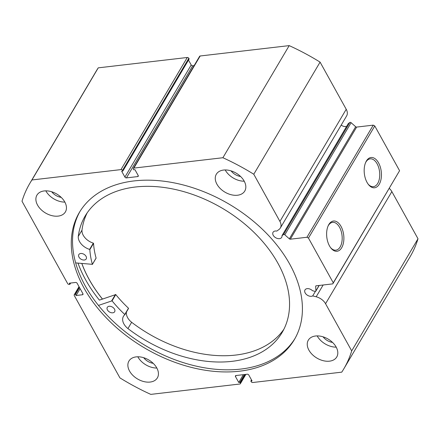 <?xml version="1.0" encoding="UTF-8"?>
<svg xmlns="http://www.w3.org/2000/svg" width="440" height="440" viewBox="0 0 440 440"><rect width="100%" height="100%" fill="white"/><g stroke="black" fill="none" stroke-linecap="round" stroke-linejoin="round"><path stroke-width="0.66" d="M98.461 305.415L112.063 300.839A106.464 71.104 -149.4 0 0 124.779 314.49L124.817 314.738A12.65 8.448 -149.4 0 0 123.453 316.305A12.65 8.448 -149.4 0 0 127.936 328.57A114.411 76.406 -149.4 0 0 230.72 361.477A114.411 76.406 -149.4 0 0 282.161 332.415A114.411 76.406 -149.4 0 0 255.332 233.695A114.411 76.406 -149.4 0 0 136.642 186.874A114.411 76.406 -149.4 0 0 85.201 215.936A114.411 76.406 -149.4 0 0 78.282 236.418A12.65 8.448 -149.4 0 0 89.612 249.403L89.832 249.634A106.464 71.104 -149.4 0 0 92.389 264.33L75.658 262.906M77.99 263.131A129.107 86.218 -149.4 0 0 99.396 300.124L115.77 294.569A106.464 71.104 -149.4 0 0 128.486 308.215L124.856 314.672M112.734 312.818A4.285 2.86 30.6 0 1 108.29 311.064A4.285 2.86 30.6 0 1 107.283 307.368A4.285 2.86 30.6 0 1 109.214 306.279A4.285 2.86 30.6 0 1 113.652 308.033A4.285 2.86 30.6 0 1 114.659 311.729A4.285 2.86 30.6 0 1 112.734 312.818M84.288 260.024A4.285 2.86 30.6 0 1 79.844 258.269A4.285 2.86 30.6 0 1 78.837 254.573A4.285 2.86 30.6 0 1 80.767 253.484A4.285 2.86 30.6 0 1 85.206 255.239A4.285 2.86 30.6 0 1 86.213 258.935A4.285 2.86 30.6 0 1 84.288 260.024M126.445 312.004A12.65 8.448 -149.4 0 0 131.648 322.295A114.411 76.406 -149.4 0 0 234.427 355.201A114.411 76.406 -149.4 0 0 283.905 329.214M87.17 212.867A114.411 76.406 -149.4 0 0 81.994 230.142L78.282 236.418L81.994 230.148A12.65 8.448 -149.4 0 0 93.324 243.128L93.544 243.359A106.464 71.104 -149.4 0 0 96.096 258.06L96.003 258.22M127.936 328.57L131.648 322.295M315.381 291.395L312.714 295.9A5.016 3.35 30.6 0 1 311.432 296.296A5.016 3.35 30.6 0 1 306.191 294.272A5.016 3.35 30.6 0 1 304.992 289.922A5.016 3.35 30.6 0 1 307.192 288.651A5.016 3.35 30.6 0 1 312.466 290.714L315.024 291.363A0.979 0.654 -149.4 0 0 315.403 291.395A0.979 0.654 -149.4 0 0 315.832 291.148A0.979 0.654 -149.4 0 0 315.898 290.879L315.678 286.325A0.979 0.654 30.6 0 1 315.744 286.055A0.979 0.654 30.6 0 1 316.173 285.808L332.789 283.872L333.278 282.827L308.473 238.079L306.95 237.259L290.334 239.195A0.979 0.654 30.6 0 1 289.366 238.849L355.668 126.737L351.115 122.689L284.812 234.801L289.366 238.849M280.329 228.014L346.632 115.901A10.929 7.299 -149.4 0 0 346.225 109.291L279.923 221.403A10.929 7.299 30.6 0 1 280.329 228.014A10.929 7.299 30.6 0 1 278.911 229.554L276.788 231.083A5.016 3.35 -149.4 0 0 275.248 231.017A5.016 3.35 -149.4 0 0 273.048 232.287A5.016 3.35 -149.4 0 0 274.247 236.638A5.016 3.35 -149.4 0 0 279.483 238.662A5.016 3.35 -149.4 0 0 281.683 237.391A5.016 3.35 -149.4 0 0 281.974 235.697L283.541 234.564L349.844 122.452L348.277 123.585L281.974 235.697M346.638 126.352A5.016 3.35 30.6 0 1 345.785 126.55A5.016 3.35 30.6 0 1 341.198 125.092M329.483 245.905A15.23 8.514 -96.6 0 1 328.245 225.643A15.23 8.514 -96.6 0 1 341.022 226.391A15.23 8.514 -96.6 0 1 342.216 246.736A15.23 8.514 -96.6 0 1 330.847 247.979A15.23 8.514 -96.6 0 1 329.483 245.905M330.517 247.539A14.008 7.832 83.4 0 0 335.863 250.173A14.008 7.832 83.4 0 0 341.918 241.736A14.008 7.832 83.4 0 0 339.548 227.288A14.008 7.832 83.4 0 0 332.624 222.354A14.008 7.832 83.4 0 0 328.026 226.144M367.037 182.397A15.23 8.514 -96.6 0 1 365.8 162.135A15.23 8.514 -96.6 0 1 378.576 162.882A15.23 8.514 -96.6 0 1 379.775 183.233A15.23 8.514 -96.6 0 1 368.401 184.476A15.23 8.514 -96.6 0 1 367.037 182.397M368.071 184.036A14.008 7.832 83.4 0 0 373.417 186.67A14.008 7.832 83.4 0 0 379.473 178.228A14.008 7.832 83.4 0 0 377.108 163.785A14.008 7.832 83.4 0 0 370.178 158.846A14.008 7.832 83.4 0 0 365.58 162.641M79.992 211.437A124.883 83.402 -149.4 0 0 111.1 319.319A124.883 83.402 -149.4 0 0 240.834 369.077A124.883 83.402 -149.4 0 0 294.954 338.564M239.586 371.195A124.883 83.402 -149.4 0 0 294.344 339.625A124.883 83.402 -149.4 0 0 264.484 231.303A124.883 83.402 -149.4 0 0 134.112 180.917A124.883 83.402 -149.4 0 0 79.354 212.487A124.883 83.402 -149.4 0 0 109.214 320.815A124.883 83.402 -149.4 0 0 239.586 371.195M136.175 356.884A16.522 11.033 -149.4 0 0 128.931 361.064A16.522 11.033 -149.4 0 0 132.88 375.392A16.522 11.033 -149.4 0 0 150.128 382.058A16.522 11.033 -149.4 0 0 157.371 377.883A16.522 11.033 -149.4 0 0 153.423 363.55A16.522 11.033 -149.4 0 0 136.175 356.884M137.808 356.785A16.522 11.033 -149.4 0 0 156.844 368.043M44.193 190.944A16.522 11.033 -149.4 0 0 36.949 195.118A16.522 11.033 -149.4 0 0 40.898 209.451A16.522 11.033 -149.4 0 0 58.146 216.112A16.522 11.033 -149.4 0 0 65.39 211.937A16.522 11.033 -149.4 0 0 61.441 197.61A16.522 11.033 -149.4 0 0 44.193 190.944M45.826 190.845A16.522 11.033 -149.4 0 0 64.856 202.103M315.552 336A16.522 11.033 -149.4 0 0 308.308 340.175A16.522 11.033 -149.4 0 0 312.257 354.508A16.522 11.033 -149.4 0 0 329.505 361.168A16.522 11.033 -149.4 0 0 336.749 356.994A16.522 11.033 -149.4 0 0 332.8 342.666A16.522 11.033 -149.4 0 0 315.552 336M317.185 335.902A16.522 11.033 -149.4 0 0 336.221 347.155M223.57 170.055A16.522 11.033 -149.4 0 0 216.326 174.235A16.522 11.033 -149.4 0 0 220.275 188.562A16.522 11.033 -149.4 0 0 237.523 195.228A16.522 11.033 -149.4 0 0 244.767 191.054A16.522 11.033 -149.4 0 0 240.818 176.721A16.522 11.033 -149.4 0 0 223.57 170.055M225.203 169.956A16.522 11.033 -149.4 0 0 244.233 181.214M240.576 176.49A10.521 7.029 30.6 0 1 231.105 170.885M332.558 342.43A10.521 7.029 30.6 0 1 323.092 336.831M61.199 197.373A10.521 7.029 30.6 0 1 51.727 191.774M153.18 363.319A10.521 7.029 30.6 0 1 143.715 357.715M284.812 234.801A0.979 0.654 -149.4 0 0 283.541 234.564M279.923 221.403L253.781 174.24A182.336 121.77 -149.4 0 0 222.899 157.729L133.87 168.097A1.221 0.82 -149.4 0 0 133.337 168.405A1.221 0.82 -149.4 0 0 133.381 169.147L133.744 169.796L134.948 169.659L138.204 175.532A1.221 0.82 30.6 0 1 138.254 176.27A1.221 0.82 30.6 0 1 137.715 176.578L138.264 175.654M126.429 177.892A1.221 0.82 30.6 0 1 124.905 177.078L191.208 64.966A1.221 0.82 -149.4 0 0 192.731 65.78L126.429 177.892L137.715 176.578M122.496 170.412A1.221 0.82 -149.4 0 0 120.972 169.598L187.275 57.486A1.221 0.82 30.6 0 1 188.799 58.3L122.496 170.412L122.859 171.066L121.649 171.204L124.905 177.078M120.972 169.598L31.944 179.965A182.336 121.77 -149.4 0 0 29.904 183.238A182.336 121.77 -149.4 0 0 22 201.229L67.65 283.586A1.221 0.82 -149.4 0 0 69.174 284.4L69.883 284.317L69.262 283.201L75.609 282.458A1.221 0.82 30.6 0 1 77.132 283.272L82.924 293.716A1.221 0.82 30.6 0 1 82.968 294.454A1.221 0.82 30.6 0 1 82.434 294.767L82.979 293.838M79.189 286.979L74.756 294.47L75.46 294.388L76.082 295.504L82.434 294.767M74.756 294.47A1.221 0.82 -149.4 0 0 74.222 294.778A1.221 0.82 -149.4 0 0 74.267 295.515L119.917 377.877A182.336 121.77 -149.4 0 0 150.799 394.383L239.828 384.016A1.221 0.82 -149.4 0 0 240.361 383.708A1.221 0.82 -149.4 0 0 240.317 382.971L245.361 374.44M236.121 375.518L235.494 376.585L238.75 382.459L239.954 382.316L240.317 382.971M235.494 376.585A1.221 0.82 30.6 0 1 235.444 375.843A1.221 0.82 30.6 0 1 235.983 375.535L247.269 374.22A1.221 0.82 30.6 0 1 248.793 375.034L252.049 380.908L250.839 381.051L251.202 381.7A1.221 0.82 -149.4 0 0 252.725 382.514L341.754 372.152A182.336 121.77 -149.4 0 0 343.794 368.874A182.336 121.77 -149.4 0 0 351.698 350.889L325.556 303.721A10.929 7.299 -149.4 0 0 316.173 296.78L312.714 295.9M389.268 188.375A10.929 7.299 30.6 0 1 391.859 191.609L325.556 303.721M343.794 368.874L410.097 256.762A182.336 121.77 30.6 0 0 418 238.772L391.859 191.609M29.904 183.238L96.206 71.126A182.336 121.77 30.6 0 1 98.247 67.848L187.275 57.486M122.859 171.066L189.162 58.949L188.799 58.3M191.208 64.966L188.496 60.077M194.123 65.621L192.731 65.78M133.337 168.405L199.639 56.293A1.221 0.82 30.6 0 1 200.173 55.985L133.87 168.097M346.225 109.291L320.084 62.123A182.336 121.77 30.6 0 0 289.201 45.617L200.173 55.985M349.844 122.452A0.979 0.654 30.6 0 1 351.115 122.689M355.668 126.737A0.979 0.654 -149.4 0 0 356.637 127.083L290.334 239.195M306.95 237.259L373.252 125.147L356.637 127.083M373.252 125.147L374.776 125.961L308.473 238.079M333.278 282.827L399.581 170.709L374.776 125.961M399.581 170.709L332.789 283.872M289.201 45.617L222.899 157.729M253.781 174.24L320.084 62.123M418 238.772L351.698 350.889M31.944 179.965L98.247 67.848M244.558 374.534L239.954 382.316M243.348 374.677L238.75 382.459M251.504 379.924L250.839 381.051M70.637 283.036L69.883 284.317M80.124 288.668L76.082 295.504M79.503 287.551L75.46 294.388M81.802 263.494A124.883 83.402 -149.4 0 0 102.427 299.057M102.471 299.041A124.823 83.358 30.6 0 1 81.857 263.5M111.743 300.724L115.451 294.454M92.389 264.33L96.096 258.06M89.832 249.634L93.544 243.359M89.612 249.403L93.324 243.128M124.779 314.49L128.486 308.215M112.063 300.839L115.77 294.569M315.898 290.879L319.094 285.466M315.948 285.874L315.678 286.325M323.147 284.999L316.173 296.78M92.378 264.435L96.091 258.159M124.845 314.71L128.552 308.435M74.222 294.778L79.019 286.671M245.878 374.38L240.361 383.708M319.198 285.456L315.832 291.148"/></g></svg>
